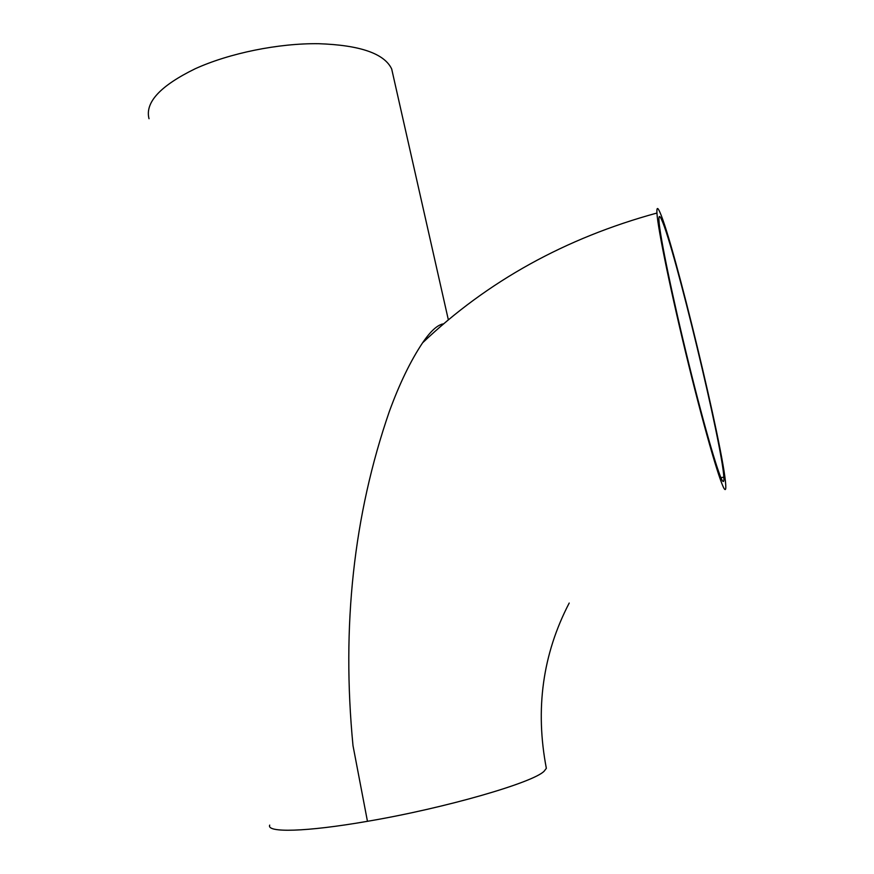<?xml version="1.0" encoding="UTF-8"?>
<svg xmlns="http://www.w3.org/2000/svg" width="874" height="874" viewBox="0 0 874 874"><rect width="100%" height="100%" fill="white"/><g stroke="black" fill="none" stroke-linecap="round" stroke-linejoin="round"><path stroke-width="1.31" d="M661.694 219.877C659.586 215.102 658.679 215.408 658.974 220.783C659.717 235.335 672.729 298.405 688.898 364.032C705.056 429.713 719.837 479.739 723.027 481.421C723.792 481.956 724.065 480.514 723.836 477.084C722.175 444.877 674.553 247.724 661.694 219.877M724.917 489.495C725.693 489.964 725.966 488.424 725.726 484.852C723.901 450.438 673.745 242.71 659.903 212.24C657.619 207.007 656.625 207.28 656.942 213.037C657.718 228.42 671.571 295.576 688.799 365.441C706.006 435.372 721.629 488.107 724.917 489.495M269.705 825.111C266.177 832.846 305.933 832.026 367.441 821.309C446.133 807.969 533.938 782.339 544.218 771.108L546.348 768.322L545.944 766.279M443.664 323.839C437.699 324.636 430.674 330.962 422.59 342.816C410.496 360.973 399.418 383.872 389.334 411.512C353.599 514.983 341.494 626.352 352.998 745.62L367.451 821.298M149.017 118.711C144.844 102.487 160.237 85.838 195.197 68.751C229.458 53.15 278.598 43.176 318.617 43.7C360.033 45.12 384.385 53.543 391.694 68.991L393.082 75.164M569.203 603.049C542.645 654.102 535.03 709.196 546.348 768.322M441.534 324.221L441.807 325.434M448.362 319.884L391.683 68.991M422.59 342.816C487.375 281.253 565.5 238.001 656.942 213.037M723.836 477.084L720.941 477.75"/></g></svg>
